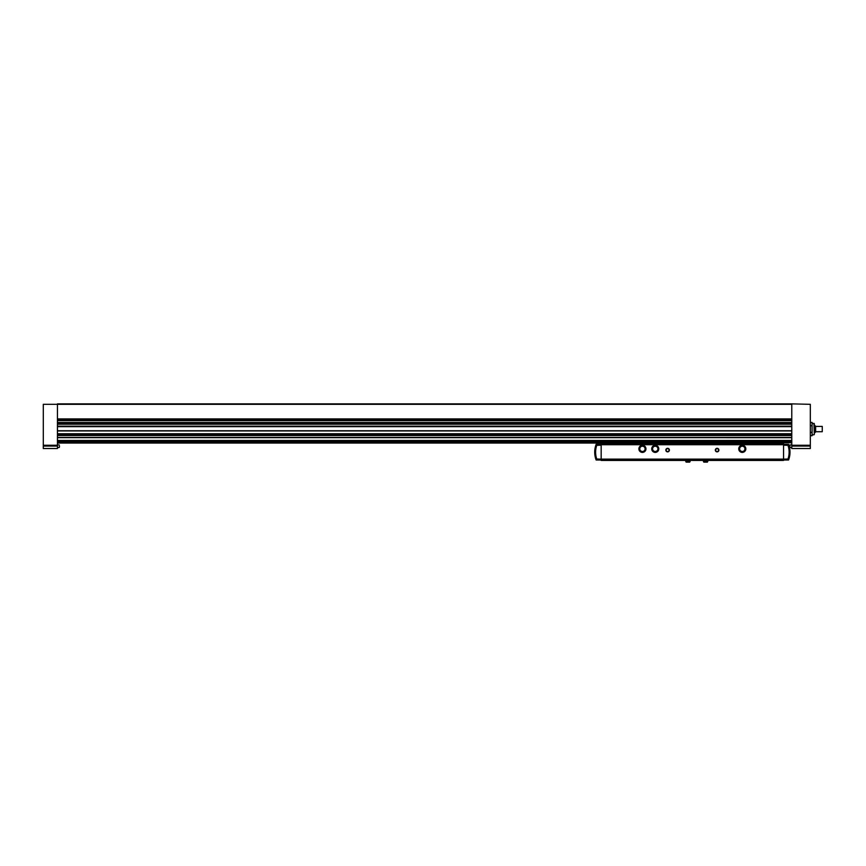 <?xml version="1.0" encoding="UTF-8"?>
<svg xmlns="http://www.w3.org/2000/svg" width="866" height="866" viewBox="0 0 866 866"><rect width="100%" height="100%" fill="white"/><g stroke="black" fill="none" stroke-linecap="round" stroke-linejoin="round"><path stroke-width="1.3" d="M43.3 446.066L43.3 404.325L791.773 404.325L791.773 448.512L810.327 448.512L810.327 404.325L791.773 403.881L57.437 403.881L57.437 448.512L43.3 448.512L43.3 446.066L57.437 446.066M783.557 460.171L783.557 443.035L57.437 443.035L601.166 443.035L601.166 460.441L783.557 460.441L601.166 460.171M772.461 444.269A30.927 30.927 0 0 1 777.625 443.035L765.88 443.035L765.88 444.269M618.833 444.269L618.833 443.035L607.088 443.035A30.927 30.927 0 0 1 612.251 444.269M791.773 423.766L57.437 423.766M791.773 419.35L57.437 419.35M792.52 448.512L810.327 448.512M59.473 446.207L59.321 447.397L59.473 446.207M789.738 446.207L789.738 447.224L789.738 446.207M810.327 422.435L812.092 422.435L812.092 435.695L810.327 435.695M812.092 432.383L810.327 432.383M812.092 425.747L810.327 425.747M822.256 426.418L822.256 431.723L822.256 426.418L815.631 426.418M814.949 425.531L814.949 432.599L815.631 431.928L815.631 426.213L814.3 425.531L814.3 434.461L814.3 423.68L812.092 423.322M658.333 450.569A3.54 3.54 0 0 0 658.333 447.148M655.313 452.398A3.54 3.54 0 0 0 658.268 450.688M652.217 450.688A3.54 3.54 0 0 0 655.183 452.398M652.152 447.148A3.54 3.54 0 0 0 652.152 450.569M655.183 445.33A3.54 3.54 0 0 0 652.217 447.04M645.527 450.569A3.54 3.54 0 0 0 645.527 447.148M642.496 452.398A3.54 3.54 0 0 0 645.462 450.688M639.4 450.688A3.54 3.54 0 0 0 642.366 452.398M639.335 447.148A3.54 3.54 0 0 0 639.335 450.569M642.366 445.33A3.54 3.54 0 0 0 639.4 447.04M745.377 450.569A3.54 3.54 0 0 0 745.377 447.148M742.346 452.398A3.54 3.54 0 0 0 745.312 450.688M739.261 450.688A3.54 3.54 0 0 0 742.216 452.398M739.196 447.148A3.54 3.54 0 0 0 739.196 450.569M742.216 445.33A3.54 3.54 0 0 0 739.261 447.04M783.557 444.269L601.166 444.269M715.338 450.103A1.764 1.764 0 0 0 717.99 451.63A1.764 1.764 0 0 0 717.99 448.566A1.764 1.764 0 0 0 715.338 450.103M665.846 450.103A1.764 1.764 0 0 0 668.498 451.63A1.764 1.764 0 0 0 668.498 448.566A1.764 1.764 0 0 0 665.846 450.103M783.557 459.554L601.166 459.554M783.557 459.153L787.995 459.002A21.206 21.206 0 0 0 787.995 445.351L783.557 445.2M783.557 459.998L788.569 459.998A22.094 22.094 0 0 0 788.569 444.355L783.557 444.355M601.166 445.2L596.728 445.351A21.206 21.206 0 0 0 596.728 459.002L601.166 459.153M601.166 444.355L596.144 444.355A22.094 22.094 0 0 0 596.144 459.998L601.166 459.998M666.181 450.103A1.429 1.429 0 0 0 668.336 451.338A1.429 1.429 0 0 0 668.336 448.859A1.429 1.429 0 0 0 666.181 450.103M715.673 450.103A1.429 1.429 0 0 0 717.817 451.338A1.429 1.429 0 0 0 717.817 448.859A1.429 1.429 0 0 0 715.673 450.103M745.312 447.04A3.54 3.54 0 0 0 742.346 445.33M645.462 447.04A3.54 3.54 0 0 0 642.496 445.33M745.377 450.645L745.377 447.072L742.281 445.286L739.196 447.072L739.196 450.645L742.281 452.431L745.377 450.645M744.933 448.859A2.652 2.652 0 0 1 742.281 451.511A2.652 2.652 0 0 1 739.64 448.859A2.652 2.652 0 0 1 742.281 446.207A2.652 2.652 0 0 1 744.933 448.859M645.527 450.645L645.527 447.072L642.431 445.286L639.335 447.072L639.335 450.645L642.431 452.431L645.527 450.645M645.083 448.859A2.652 2.652 0 0 1 642.431 451.511A2.652 2.652 0 0 1 639.779 448.859A2.652 2.652 0 0 1 642.431 446.207A2.652 2.652 0 0 1 645.083 448.859M658.268 447.04A3.54 3.54 0 0 0 655.313 445.33M658.333 450.645L658.333 447.072L655.248 445.286L652.152 447.072L652.152 450.645L655.248 452.431L658.333 450.645M657.9 448.859A2.652 2.652 0 0 1 655.248 451.511A2.652 2.652 0 0 1 652.596 448.859A2.652 2.652 0 0 1 655.248 446.207A2.652 2.652 0 0 1 657.9 448.859M707.825 461.405L703.409 461.405L703.809 462.119L707.414 462.119L707.825 460.441M703.409 461.405L703.409 460.441M690.148 461.405L685.731 461.405L686.143 462.119L689.737 462.119L690.148 460.441M685.731 461.405L685.731 460.441M791.773 424.21L57.437 424.21M791.773 426.18L57.437 426.18M791.773 418.906L57.437 418.906M791.773 426.635L57.437 426.635M791.773 430.738L57.437 430.738M791.773 430.911L57.437 430.911M791.773 433.747L57.437 433.747M791.773 434.212L57.437 434.212M791.773 434.819L57.437 434.819M791.773 435.078L57.437 435.078M791.773 435.544L57.437 435.544M791.773 437.471L57.437 437.471M791.773 437.644L57.437 437.644L791.773 437.676M791.773 440.469L57.437 440.469M791.773 440.946L57.437 440.946M791.773 441.541L57.437 441.541L791.773 441.53M791.773 441.801L57.437 441.801M791.773 442.277L57.437 442.277M791.773 442.775L57.437 442.775M791.773 420.627L57.437 420.627M791.773 422.489L57.437 422.489M43.3 445.265L57.437 445.265M810.327 445.265L791.773 445.265M810.327 446.066L791.773 446.066M791.773 447.668L789.889 447.397L789.889 445.016L791.773 444.756M814.3 434.461L813.953 423.322M783.557 444.713L601.166 444.713M783.557 459.11L601.166 459.11M791.773 430.943L57.437 430.943M791.773 434.797L57.437 434.797M59.321 445.016L57.437 444.756L59.321 445.016M59.321 447.397L57.437 447.668M822.256 431.723L815.631 431.723M814.949 432.599L814.3 432.599M813.953 434.808L812.092 434.808"/></g></svg>
